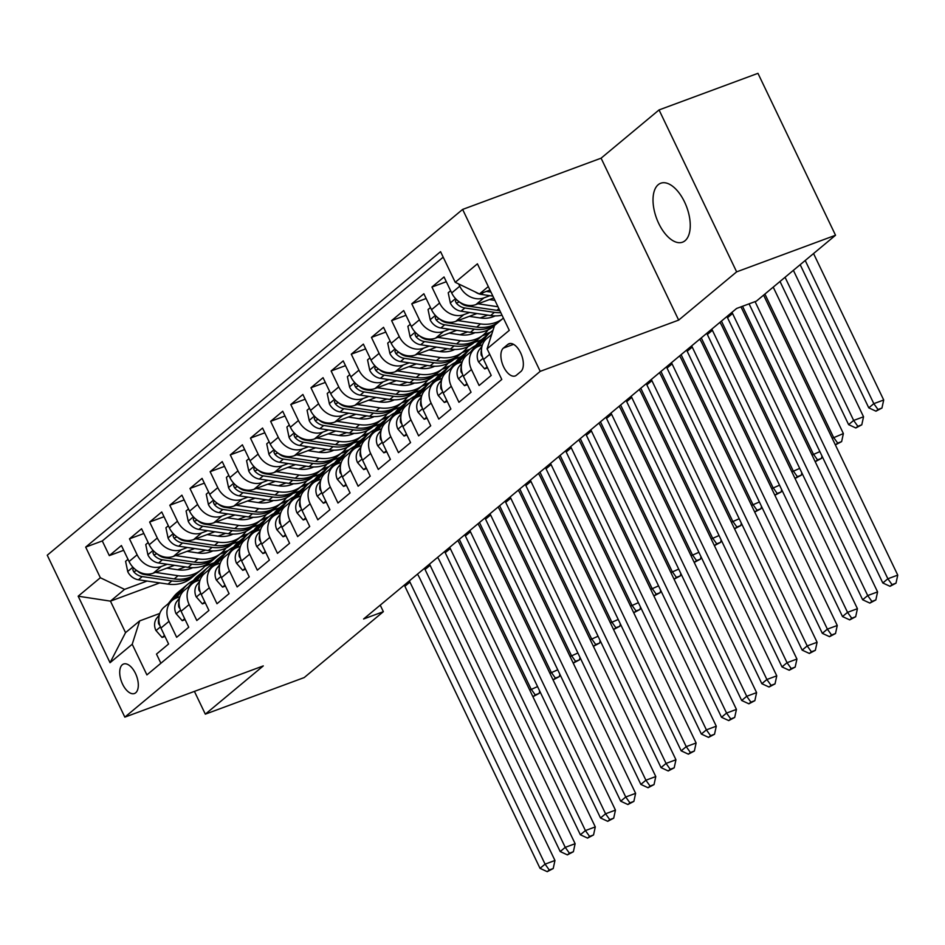 <?xml version="1.0" encoding="UTF-8"?>
<svg xmlns="http://www.w3.org/2000/svg" width="945" height="945" viewBox="0 0 945 945"><rect width="100%" height="100%" fill="white"/><g stroke="black" fill="none" stroke-linecap="round" stroke-linejoin="round"><path stroke-width="1.42" d="M685.054 240.715A31.421 16.089 -110.3 0 0 685.692 204.51A31.421 16.089 -110.3 0 0 660.732 183.236A31.421 16.089 -110.3 0 0 658.216 184.7A31.421 16.089 -110.3 0 0 657.578 220.906A31.421 16.089 -110.3 0 0 682.538 242.18A31.421 16.089 -110.3 0 0 685.054 240.715M135.714 692.768A15.711 8.044 -110.3 0 0 136.033 674.671A15.711 8.044 -110.3 0 0 123.559 664.028A15.711 8.044 -110.3 0 0 122.295 664.76A15.711 8.044 -110.3 0 0 121.988 682.857A15.711 8.044 -110.3 0 0 134.462 693.5A15.711 8.044 -110.3 0 0 135.714 692.768M462.625 209.424L47.25 555.211L124.835 717.137L540.209 371.35L462.625 209.424L601.091 158.181L678.664 320.107L736.639 271.853L659.055 109.927L601.091 158.181M659.055 109.927L757.961 73.332L835.534 235.246L736.639 271.853M160.886 663.248L156.492 654.082L168.588 644.006L160.934 628.035L169.001 621.326A19.644 16.608 -129.8 0 1 172.262 600.37A19.644 16.608 -129.8 0 1 176.443 597.961L179.975 596.649M169.001 621.326L176.656 637.296L188.752 627.22L181.097 611.25L189.165 604.54A19.644 16.608 -129.8 0 1 192.426 583.585A19.644 16.608 -129.8 0 1 196.595 581.175L200.139 579.864M189.165 604.54L196.82 620.511L208.916 610.435L201.261 594.464L209.329 587.755A19.644 16.608 -129.8 0 1 212.59 566.799A19.644 16.608 -129.8 0 1 216.759 564.389L220.303 563.078M209.329 587.755L216.984 603.725L229.08 593.649L221.425 577.678L229.493 570.969A19.644 16.608 -129.8 0 1 232.753 550.014A19.644 16.608 -129.8 0 1 236.923 547.604L240.467 546.293M229.493 570.969L237.148 586.939L249.244 576.863L241.589 560.893L249.657 554.183A19.644 16.608 -129.8 0 1 252.917 533.228A19.644 16.608 -129.8 0 1 257.087 530.818L260.631 529.507M249.657 554.183L257.312 570.154L269.408 560.078L261.753 544.107L269.821 537.386A19.644 16.608 -129.8 0 1 273.081 516.442A19.644 16.608 -129.8 0 1 277.251 514.033L280.795 512.722M269.821 537.386L277.476 553.368L289.572 543.292L281.917 527.322L289.985 520.601A19.644 16.608 -129.8 0 1 293.245 499.657A19.644 16.608 -129.8 0 1 297.415 497.247L300.959 495.936M289.985 520.601L297.64 536.583L309.736 526.507L302.081 510.536L310.149 503.815A19.644 16.608 -129.8 0 1 313.409 482.871A19.644 16.608 -129.8 0 1 317.579 480.462L321.123 479.15M310.149 503.815L317.803 519.797L329.899 509.721L322.245 493.751L330.313 487.029A19.644 16.608 -129.8 0 1 333.573 466.086A19.644 16.608 -129.8 0 1 337.743 463.676L341.287 462.365M330.313 487.029L337.967 503.012L350.063 492.936L342.409 476.965L350.477 470.244A19.644 16.608 -129.8 0 1 353.737 449.3A19.644 16.608 -129.8 0 1 357.907 446.89L361.451 445.579M350.477 470.244L358.131 486.226L370.227 476.15L362.573 460.18L370.641 453.458A19.644 16.608 -129.8 0 1 373.901 432.515A19.644 16.608 -129.8 0 1 378.071 430.105L381.615 428.794M370.641 453.458L378.295 469.441L390.391 459.364L382.737 443.394L390.805 436.673A19.644 16.608 -129.8 0 1 394.065 415.729A19.644 16.608 -129.8 0 1 398.235 413.319L401.779 412.008M390.805 436.673L398.459 452.643L410.555 442.579L402.901 426.608L410.969 419.887A19.644 16.608 -129.8 0 1 414.229 398.944A19.644 16.608 -129.8 0 1 418.399 396.534L421.942 395.223M410.969 419.887L418.623 435.858L430.719 425.793L423.065 409.823L431.133 403.102A19.644 16.608 -129.8 0 1 434.393 382.146A19.644 16.608 -129.8 0 1 438.563 379.748L442.106 378.437M431.133 403.102L438.787 419.072L450.883 409.008L443.229 393.037L451.297 386.316A19.644 16.608 -129.8 0 1 454.557 365.361A19.644 16.608 -129.8 0 1 458.727 362.951L462.27 361.651M451.297 386.316L458.951 402.286L471.047 392.222L463.393 376.24L471.46 369.53A19.644 16.608 -129.8 0 1 474.721 348.575A19.644 16.608 -129.8 0 1 478.891 346.165L482.434 344.866M471.46 369.53L479.115 385.501L491.211 375.437L483.556 359.454A19.644 16.608 -129.8 0 1 486.817 338.511L491.672 334.459M493.774 297.97L475.902 304.585A19.644 16.608 -129.8 0 1 451.686 292.938L444.032 276.968L431.936 287.044L446.312 281.716M476.941 313.527L455.738 321.371A19.644 16.608 50.2 0 1 431.522 309.724L423.868 293.753L411.772 303.829L426.148 298.502M456.778 330.313L435.574 338.156A19.644 16.608 50.2 0 1 411.358 326.509L403.704 310.539L391.608 320.615L405.984 315.287M436.614 347.098L415.41 354.942A19.644 16.608 50.2 0 1 391.195 343.295L383.54 327.324L371.444 337.4L385.82 332.073M416.45 363.884L395.246 371.739A19.644 16.608 50.2 0 1 371.031 360.08L363.376 344.11L351.28 354.186L365.656 348.859M396.286 380.67L375.082 388.525A19.644 16.608 50.2 0 1 350.867 376.866L343.212 360.895L331.116 370.972L345.492 365.644M376.122 397.455L354.918 405.31A19.644 16.608 50.2 0 1 330.703 393.652L323.048 377.681L310.952 387.757L325.328 382.43M355.958 414.241L334.754 422.096A19.644 16.608 50.2 0 1 310.539 410.437L302.884 394.467L290.788 404.543L305.164 399.227M335.794 431.026L314.59 438.882A19.644 16.608 50.2 0 1 290.375 427.234L282.72 411.252L270.624 421.328L285 416.013M315.63 447.812L294.427 455.667A19.644 16.608 50.2 0 1 270.211 444.02L262.556 428.038L250.46 438.114L264.836 432.798M295.466 464.597L274.263 472.453A19.644 16.608 50.2 0 1 250.047 460.806L242.392 444.823L230.296 454.899L244.672 449.584M275.302 481.383L254.099 489.238A19.644 16.608 50.2 0 1 229.883 477.591L222.229 461.609L210.133 471.685L224.508 466.369M255.138 498.169L233.935 506.024A19.644 16.608 50.2 0 1 209.719 494.377L202.065 478.394L189.969 488.47L204.344 483.155M234.974 514.954L213.771 522.809A19.644 16.608 50.2 0 1 189.555 511.162L181.901 495.18L169.805 505.256L184.18 499.94M214.81 531.751L193.607 539.595A19.644 16.608 50.2 0 1 169.391 527.948L161.737 511.977L149.641 522.042L164.017 516.726M194.646 548.537L173.443 556.381A19.644 16.608 50.2 0 1 149.227 544.733L141.573 528.763L129.477 538.827L143.853 533.512M835.534 235.246L756.39 301.136L736.616 308.46L363.589 618.999L383.363 611.675L380.233 605.143M507.843 344.417L503.401 348.103A15.226 7.796 -110.3 0 0 503.094 365.644A15.226 7.796 -110.3 0 0 515.19 375.956A15.226 7.796 -110.3 0 0 516.407 375.236L520.837 371.55A15.226 7.796 -110.3 0 0 521.144 354.009A15.226 7.796 -110.3 0 0 509.06 343.708A15.226 7.796 -110.3 0 0 507.843 344.417L510.442 343.448M159.729 582.9L110.447 601.138L125.543 632.642L139.659 620.9L132.217 644.254L146.9 674.895L501.783 379.453L487.1 348.823L494.542 325.458L503.401 318.087M132.217 644.254L110.045 662.717L78.175 596.201L100.347 577.738L85.676 547.108L440.559 251.665L455.23 282.307L477.414 263.832L509.284 330.36L487.1 348.823M247.318 534.634L240.29 537.244M205.478 550.12L197.824 552.955M167.265 564.26L161.335 566.457A19.644 16.608 -129.8 0 1 137.131 554.798L129.477 538.827M239.262 541.355L232.222 543.954M174.482 565.323L153.279 573.166L161.335 566.457M267.482 517.848L260.454 520.447M225.642 533.334L217.988 536.169M187.429 547.474L181.499 549.671A19.644 16.608 -129.8 0 1 157.295 538.012L149.641 522.042M259.426 524.569L252.386 527.168M287.646 501.063L280.618 503.661M245.794 516.549L238.152 519.384M207.593 530.688L201.663 532.885A19.644 16.608 -129.8 0 1 177.459 521.227L169.805 505.256M279.59 507.772L272.55 510.383M307.81 484.277L300.782 486.876M265.958 499.763L258.316 502.598M227.757 513.903L221.827 516.1A19.644 16.608 -129.8 0 1 197.623 504.441L189.969 488.47M299.754 490.987L292.714 493.597M327.974 467.491L320.946 470.09M286.122 482.978L278.48 485.813M247.921 497.117L241.991 499.303A19.644 16.608 -129.8 0 1 217.787 487.655L210.133 471.685M319.918 474.201L312.878 476.812M348.138 450.706L341.11 453.305M306.286 466.192L298.644 469.027M268.085 480.332L262.155 482.517A19.644 16.608 -129.8 0 1 237.951 470.87L230.296 454.899M340.082 457.415L333.042 460.026M368.302 433.92L361.273 436.519M326.45 449.407L318.808 452.242M288.249 463.546L282.319 465.731A19.644 16.608 -129.8 0 1 258.115 454.084L250.46 438.114M360.246 440.63L353.206 443.24M388.466 417.135L381.437 419.734M346.614 432.621L338.971 435.456M308.413 446.761L302.483 448.946A19.644 16.608 -129.8 0 1 278.279 437.299L270.624 421.328M380.41 423.844L373.369 426.455M408.63 400.349L401.601 402.948M366.778 415.835L359.135 418.659M328.577 429.975L322.647 432.16A19.644 16.608 -129.8 0 1 298.443 420.513L290.788 404.543M400.574 407.059L393.533 409.669M428.794 383.564L421.765 386.162M386.942 399.05L379.299 401.873M348.74 413.178L342.811 415.375A19.644 16.608 -129.8 0 1 318.607 403.728L310.952 387.757M420.726 390.273L413.697 392.884M448.958 366.778L441.929 369.377M407.106 382.264L399.463 385.087M368.904 396.392L362.974 398.589A19.644 16.608 -129.8 0 1 338.771 386.942L331.116 370.972M440.89 373.488L433.861 376.098M469.122 349.993L462.093 352.591M427.27 365.479L419.627 368.302M389.068 379.606L383.138 381.804A19.644 16.608 -129.8 0 1 358.935 370.156L351.28 354.186M461.054 356.702L454.025 359.301M489.286 333.207L482.257 335.806M447.434 348.693L439.791 351.516M409.232 362.821L403.302 365.018A19.644 16.608 -129.8 0 1 379.099 353.371L371.444 337.4M481.218 339.916L474.189 342.515M467.598 331.908L459.955 334.731M429.396 346.035L423.466 348.232A19.644 16.608 -129.8 0 1 399.262 336.585L391.608 320.615M487.762 315.122L480.119 317.945M449.56 329.25L443.63 331.447A19.644 16.608 -129.8 0 1 419.426 319.8L411.772 303.829M469.724 312.464L463.794 314.661A19.644 16.608 -129.8 0 1 439.59 303.014L431.936 287.044M489.888 295.679L483.958 297.876A19.644 16.608 -129.8 0 1 459.754 286.229L458.656 283.949M443.193 257.158L102.284 540.953L109.313 555.613L123.689 550.297M153.279 573.166A19.644 16.608 50.2 0 1 129.063 561.519L121.409 545.548L109.313 555.613M490.124 339.326A19.644 16.608 -129.8 0 1 490.549 337.991M139.659 620.9L159.811 613.435M488.305 286.571L479.446 293.954L455.23 282.307M489.971 290.056L479.446 293.954M194.41 691.386L205.325 714.16L304.219 677.565L383.363 611.675M205.325 714.16L263.289 665.906L124.835 717.137M678.664 320.107L540.209 371.35M214.468 562.641L204.781 566.232M227.154 551.419L220.126 554.03M185.314 566.905L177.66 569.74M147.101 581.045L124.563 589.385L110.447 601.138L78.175 596.201M474.721 348.575L466.653 355.296A19.644 16.608 50.2 0 0 463.393 376.24M454.557 365.361L446.489 372.082A19.644 16.608 50.2 0 0 443.229 393.037M483.367 334.873L490.408 332.274M434.393 382.146L426.325 388.867A19.644 16.608 50.2 0 0 423.065 409.823M463.204 351.67L470.244 349.059M414.229 398.944L406.161 405.653A19.644 16.608 50.2 0 0 402.901 426.608M443.04 368.455L450.08 365.845M394.065 415.729L385.997 422.439A19.644 16.608 50.2 0 0 382.737 443.394M422.876 385.241L429.916 382.63M373.901 432.515L365.833 439.224A19.644 16.608 50.2 0 0 362.573 460.18M402.712 402.027L409.752 399.416M353.737 449.3L345.669 456.01A19.644 16.608 50.2 0 0 342.409 476.965M382.548 418.812L389.588 416.202M333.573 466.086L325.505 472.795A19.644 16.608 50.2 0 0 322.245 493.751M362.384 435.598L369.424 432.987M313.409 482.871L305.341 489.581A19.644 16.608 50.2 0 0 302.081 510.536M342.22 452.383L349.26 449.773M293.245 499.657L285.177 506.366A19.644 16.608 50.2 0 0 281.917 527.322M322.056 469.169L329.096 466.558M273.081 516.442L265.013 523.152A19.644 16.608 50.2 0 0 261.753 544.107M301.892 485.954L308.932 483.344M252.917 533.228L244.849 539.938A19.644 16.608 50.2 0 0 241.589 560.893M281.728 502.74L288.768 500.141M232.753 550.014L224.686 556.723A19.644 16.608 50.2 0 0 221.425 577.678M261.564 519.526L268.604 516.927M212.59 566.799L204.522 573.509A19.644 16.608 50.2 0 0 201.261 594.464M241.4 536.311L248.44 533.712M192.426 583.585L184.358 590.294A19.644 16.608 50.2 0 0 181.097 611.25M221.236 553.097L228.277 550.498M102.284 540.953L85.676 547.108M100.347 577.738L124.563 589.385M172.262 600.37L164.194 607.08A19.644 16.608 50.2 0 0 160.934 628.035M110.045 662.717L125.543 632.642M749.078 303.841L882.819 582.982L887.863 578.777L897.75 575.115L763.607 295.135M755.067 301.62L887.863 578.777L892.045 584.624L890.025 586.313L896.002 583.171L892.045 584.624M896.002 583.171L897.75 575.115M882.819 582.982L890.025 586.313M475.276 291.946A13.017 10.997 50.2 0 0 481.194 294.403L492.877 296.116M486.332 291.403L490.951 292.088M800.179 264.683L868.774 407.85L873.818 403.657L883.705 399.995L813.55 253.555M805.223 260.489L873.818 403.657L877.999 409.504L875.98 411.181L881.945 408.039L877.999 409.504M881.945 408.039L883.705 399.995M868.774 407.85L875.98 411.181M487.112 366.884L484.702 368.904L478.489 361.829A13.017 10.997 -129.8 0 1 479.41 349.544L481.997 346.272M490.738 335.239L491.896 333.786M481.489 349.78A13.017 10.997 50.2 0 0 481.241 355.178L482.6 357.127M731.962 312.334A24.546 20.755 -129.8 0 1 732.564 313.516L867.699 595.563L877.586 591.901L742.451 309.854A36.831 31.126 50.2 0 0 740.88 306.877M726.918 316.528A24.546 20.755 -129.8 0 1 727.52 317.709L862.655 599.768L867.699 595.563L871.881 601.422L869.861 603.099L875.838 599.957L871.881 601.422M875.838 599.957L877.586 591.901M862.655 599.768L869.861 603.099M484.702 368.904L487.573 367.841M478.536 346.307L486.451 336.314A37.564 31.752 -129.8 0 1 490.349 332.321A37.564 31.752 -129.8 0 1 492.971 330.396M466.948 383.67L464.538 385.69L458.325 378.614A13.017 10.997 -129.8 0 1 459.246 366.329L461.833 363.057M470.575 352.024L476.374 344.701A37.564 31.752 -129.8 0 1 480.261 340.72L484.1 337.53A37.564 31.752 50.2 0 0 480.202 341.511L474.402 348.835M476.374 347.394L482.623 339.503A37.564 31.752 -129.8 0 1 486.51 335.51L490.349 332.321M485.328 336.55A37.564 31.752 50.2 0 0 484.1 337.53M461.325 366.565A13.017 10.997 50.2 0 0 461.077 371.964L462.436 373.913M711.798 329.12A24.546 20.755 -129.8 0 1 712.4 330.301L847.535 612.348L857.422 608.698L722.287 326.639A36.831 31.126 50.2 0 0 719.925 322.351M706.754 333.313A24.546 20.755 -129.8 0 1 707.356 334.495L842.491 616.553L847.535 612.348L851.717 618.207L849.697 619.885L855.674 616.742L851.717 618.207M855.674 616.742L857.422 608.698M842.491 616.553L849.697 619.885M464.538 385.69L467.409 384.627M458.372 363.093L466.287 353.099A37.564 31.752 -129.8 0 1 470.185 349.107A37.564 31.752 -129.8 0 1 475.701 345.551M446.784 400.456L444.374 402.476L438.161 395.4A13.017 10.997 -129.8 0 1 439.082 383.115L441.669 379.843M450.411 368.822L456.211 361.486A37.564 31.752 -129.8 0 1 460.097 357.505L463.936 354.316A37.564 31.752 50.2 0 0 460.038 358.297L454.238 365.632M456.211 364.179L462.459 356.289A37.564 31.752 -129.8 0 1 466.346 352.296L470.185 349.107M465.164 353.335A37.564 31.752 50.2 0 0 463.936 354.316M441.161 383.351A13.017 10.997 50.2 0 0 440.913 388.749L442.272 390.698M691.634 345.905A24.546 20.755 -129.8 0 1 692.236 347.087L827.371 629.134L837.258 625.484L702.123 343.425A36.831 31.126 50.2 0 0 699.761 339.137M686.59 350.099A24.546 20.755 -129.8 0 1 687.192 351.28L822.327 633.339L827.371 629.134L831.553 634.993L829.533 636.67L835.51 633.528L831.553 634.993M835.51 633.528L837.258 625.484M822.327 633.339L829.533 636.67M444.374 402.476L447.245 401.412M438.208 379.878L446.123 369.885A37.564 31.752 -129.8 0 1 450.021 365.892A37.564 31.752 -129.8 0 1 455.537 362.337M426.62 417.253L424.21 419.261L417.997 412.185A13.017 10.997 -129.8 0 1 418.918 399.9L421.505 396.628M430.247 385.607L436.047 378.272A37.564 31.752 -129.8 0 1 439.933 374.291L443.772 371.101A37.564 31.752 50.2 0 0 439.874 375.082L434.074 382.418M436.047 380.965L442.295 373.074A37.564 31.752 -129.8 0 1 446.182 369.082L450.021 365.892M445 370.133A37.564 31.752 50.2 0 0 443.772 371.101M420.997 400.137A13.017 10.997 50.2 0 0 420.749 405.535L422.108 407.484M671.47 362.691A24.546 20.755 -129.8 0 1 672.072 363.872L807.207 645.919L817.094 642.269L681.959 360.21A36.831 31.126 50.2 0 0 679.597 355.922M666.426 366.884A24.546 20.755 -129.8 0 1 667.028 368.066L802.163 650.125L807.207 645.919L811.389 651.778L809.369 653.456L815.346 650.314L811.389 651.778M815.346 650.314L817.094 642.269M802.163 650.125L809.369 653.456M424.21 419.261L427.081 418.198M450.635 290.741L448.213 292.749L450.399 303.18A13.017 10.997 50.2 0 0 461.03 311.188L490.609 315.535A37.564 31.752 50.2 0 0 502.019 315.205M478.005 303.806L497.968 306.747M489.463 299.577L494.92 300.368M456.352 299.435L455.372 301.065L456.281 303.097A13.017 10.997 50.2 0 0 464.857 307.999L494.436 312.346A37.564 31.752 50.2 0 0 500.815 312.665M499.834 310.633A37.564 31.752 -129.8 0 1 496.857 310.326L467.279 305.991A13.017 10.997 -129.8 0 1 459.754 302.187M780.015 281.468L848.61 424.636L853.654 420.442L863.541 416.78L793.387 270.341M785.059 277.275L853.654 420.442L857.836 426.289L855.816 427.967L861.781 424.825L857.836 426.289M861.781 424.825L863.541 416.78M848.61 424.636L855.816 427.967M430.471 307.527L428.05 309.535L430.235 319.965A13.017 10.997 50.2 0 0 440.866 327.974L470.445 332.321A37.564 31.752 50.2 0 0 493.739 326.249L494.495 325.623M457.841 320.591L480.521 323.922A37.564 31.752 50.2 0 0 502.078 319.186M469.299 316.362L480.391 317.992A31.185 26.354 50.2 0 0 495.168 315.89M436.188 316.232L435.208 317.851L436.129 319.882A13.017 10.997 50.2 0 0 444.693 324.785L474.272 329.132A37.564 31.752 50.2 0 0 495.83 324.383M498.251 322.375A37.564 31.752 -129.8 0 1 476.693 327.112L447.115 322.777A13.017 10.997 -129.8 0 1 439.59 318.973M832.191 438.303L843.377 433.566L773.223 287.126M764.895 294.06L833.49 437.228L837.672 443.075L835.652 444.752L841.629 441.61L837.672 443.075M841.629 441.61L843.377 433.566M410.307 324.312L407.886 326.32L410.071 336.751A13.017 10.997 50.2 0 0 420.702 344.76L450.281 349.107A37.564 31.752 50.2 0 0 473.575 343.035L477.402 339.846A37.564 31.752 50.2 0 0 478.583 338.806M437.677 337.377L460.357 340.708A37.564 31.752 50.2 0 0 483.651 334.636A37.564 31.752 50.2 0 0 488.175 329.817M449.135 333.148L460.227 334.778A31.185 26.354 50.2 0 0 475.004 332.675M416.024 333.018L415.044 334.636L415.965 336.668A13.017 10.997 50.2 0 0 424.529 341.57L454.108 345.917A37.564 31.752 50.2 0 0 477.402 339.846M483.651 334.636L479.824 337.826A37.564 31.752 -129.8 0 1 456.529 343.897L426.951 339.562A13.017 10.997 -129.8 0 1 419.426 335.758M812.027 455.088L819.87 451.592M742.534 306.263L813.326 454.013L817.508 459.861L815.488 461.538L821.465 458.396L817.508 459.861M821.465 458.396L821.985 455.998M390.143 341.098L387.722 343.106L389.907 353.536A13.017 10.997 50.2 0 0 400.538 361.545L430.117 365.892A37.564 31.752 50.2 0 0 453.411 359.821L457.238 356.631A37.564 31.752 50.2 0 0 458.419 355.592M417.513 354.162L440.193 357.493A37.564 31.752 50.2 0 0 463.487 351.422A37.564 31.752 50.2 0 0 468.011 346.602M428.971 349.933L440.063 351.564A31.185 26.354 50.2 0 0 454.84 349.461M395.861 349.804L394.88 351.422L395.801 353.454A13.017 10.997 50.2 0 0 404.365 358.356L433.944 362.703A37.564 31.752 50.2 0 0 457.238 356.631M463.487 351.422L459.66 354.611A37.564 31.752 -129.8 0 1 436.366 360.683L406.787 356.348A13.017 10.997 -129.8 0 1 399.262 352.544M791.863 471.874L799.706 468.377M721.437 321.099L793.162 470.799L797.344 476.646L795.324 478.324L801.301 475.181L797.344 476.646M801.301 475.181L801.821 472.783M418.044 396.664L425.959 386.67A37.564 31.752 -129.8 0 1 429.857 382.678A37.564 31.752 -129.8 0 1 435.373 379.122M406.456 434.038L404.047 436.047L397.833 428.971A13.017 10.997 -129.8 0 1 398.755 416.686L401.341 413.414M410.083 402.393L415.883 395.057A37.564 31.752 -129.8 0 1 419.769 391.076L423.608 387.887A37.564 31.752 50.2 0 0 419.71 391.868L413.91 399.203M415.883 397.75L422.131 389.86A37.564 31.752 -129.8 0 1 426.018 385.867L429.857 382.678M424.837 386.918A37.564 31.752 50.2 0 0 423.608 387.887M400.834 416.922A13.017 10.997 50.2 0 0 400.585 422.32L401.944 424.27M651.306 379.477A24.546 20.755 -129.8 0 1 651.908 380.658L787.043 662.705L796.93 659.055L661.795 376.996A36.831 31.126 50.2 0 0 659.433 372.708M646.262 383.67A24.546 20.755 -129.8 0 1 646.864 384.851L781.999 666.91L787.043 662.705L791.225 668.564L789.205 670.241L795.182 667.099L791.225 668.564M795.182 667.099L796.93 659.055M781.999 666.91L789.205 670.241M404.047 436.047L406.917 434.983M369.979 357.883L367.558 359.891L369.743 370.322A13.017 10.997 50.2 0 0 380.374 378.331L409.953 382.678A37.564 31.752 50.2 0 0 433.247 376.606L437.074 373.417A37.564 31.752 50.2 0 0 438.256 372.377M397.349 370.948L420.029 374.279A37.564 31.752 50.2 0 0 443.323 368.207A37.564 31.752 50.2 0 0 447.847 363.4M408.807 366.719L419.899 368.349A31.185 26.354 50.2 0 0 434.676 366.247M375.697 366.589L374.716 368.207L375.637 370.239A13.017 10.997 50.2 0 0 384.202 375.141L413.78 379.488A37.564 31.752 50.2 0 0 437.074 373.417M443.323 368.207L439.496 371.397A37.564 31.752 -129.8 0 1 416.202 377.468L386.623 373.133A13.017 10.997 -129.8 0 1 379.099 369.33M771.699 488.659L779.542 485.163M701.273 337.885L772.998 487.585L777.18 493.432L775.16 495.109L781.137 491.967L777.18 493.432M781.137 491.967L781.657 489.569M397.88 413.449L405.795 403.456A37.564 31.752 -129.8 0 1 409.693 399.463A37.564 31.752 -129.8 0 1 415.209 395.908M386.292 450.824L383.883 452.832L377.669 445.756A13.017 10.997 -129.8 0 1 378.591 433.471L381.178 430.199M389.919 419.178L395.719 411.843A37.564 31.752 -129.8 0 1 399.605 407.862L403.444 404.673A37.564 31.752 50.2 0 0 399.546 408.653L393.746 415.989M395.719 414.536L401.968 406.645A37.564 31.752 -129.8 0 1 405.854 402.653L409.693 399.463M404.673 403.704A37.564 31.752 50.2 0 0 403.444 404.673M380.67 433.708A13.017 10.997 50.2 0 0 380.422 439.106L381.78 441.055M631.142 396.262A24.546 20.755 -129.8 0 1 631.744 397.443L766.879 679.502L776.766 675.84L641.631 393.781A36.831 31.126 50.2 0 0 639.269 389.494M626.098 400.456A24.546 20.755 -129.8 0 1 626.7 401.637L761.835 683.696L766.879 679.502L771.061 685.349L769.041 687.027L775.018 683.885L771.061 685.349M775.018 683.885L776.766 675.84M761.835 683.696L769.041 687.027M383.883 452.832L386.753 451.769M349.815 374.669L347.394 376.677L349.579 387.107A13.017 10.997 50.2 0 0 360.21 395.116L389.789 399.463A37.564 31.752 50.2 0 0 413.083 393.392L416.91 390.202A37.564 31.752 50.2 0 0 418.092 389.163M377.185 387.733L399.865 391.076A37.564 31.752 50.2 0 0 423.159 385.005A37.564 31.752 50.2 0 0 427.683 380.185M388.643 383.505L399.735 385.135A31.185 26.354 50.2 0 0 414.512 383.032M355.533 383.375L354.552 384.993L355.474 387.025A13.017 10.997 50.2 0 0 364.038 391.927L393.616 396.274A37.564 31.752 50.2 0 0 416.91 390.202M423.159 385.005L419.332 388.194A37.564 31.752 -129.8 0 1 396.038 394.266L366.459 389.919A13.017 10.997 -129.8 0 1 358.935 386.115M751.535 505.445L759.378 501.949M681.109 354.67L752.834 504.37L757.016 510.217L754.996 511.895L760.973 508.753L757.016 510.217M760.973 508.753L761.493 506.355M377.716 430.235L385.631 420.241A37.564 31.752 -129.8 0 1 389.529 416.249A37.564 31.752 -129.8 0 1 395.045 412.705M366.128 467.61L363.719 469.618L357.505 462.542A13.017 10.997 -129.8 0 1 358.427 450.257L361.014 446.985M369.755 435.964L375.555 428.64A37.564 31.752 -129.8 0 1 379.441 424.648L383.28 421.458A37.564 31.752 50.2 0 0 379.382 425.451L373.582 432.775M375.555 431.322L381.804 423.431A37.564 31.752 -129.8 0 1 385.69 419.438L389.529 416.249M384.509 420.49A37.564 31.752 50.2 0 0 383.28 421.458M360.506 450.493A13.017 10.997 50.2 0 0 360.258 455.892L361.616 457.841M610.978 413.048A24.546 20.755 -129.8 0 1 611.58 414.229L746.715 696.288L756.602 692.626L621.467 410.567A36.831 31.126 50.2 0 0 619.105 406.279M605.934 417.241A24.546 20.755 -129.8 0 1 606.536 418.434L741.671 700.481L746.715 696.288L750.897 702.135L748.877 703.812L754.854 700.67L750.897 702.135M754.854 700.67L756.602 692.626M741.671 700.481L748.877 703.812M363.719 469.618L366.589 468.555M329.651 391.454L327.23 393.474L329.415 403.905A13.017 10.997 50.2 0 0 340.046 411.902L369.625 416.249A37.564 31.752 50.2 0 0 392.919 410.177L396.746 406.988A37.564 31.752 50.2 0 0 397.928 405.948M357.021 404.531L379.701 407.862A37.564 31.752 50.2 0 0 402.995 401.79A37.564 31.752 50.2 0 0 407.519 396.971M368.479 400.29L379.583 401.92A31.185 26.354 50.2 0 0 394.348 399.818M335.369 400.16L334.388 401.779L335.31 403.81A13.017 10.997 50.2 0 0 343.874 408.712L373.452 413.059A37.564 31.752 50.2 0 0 396.746 406.988M402.995 401.79L399.168 404.98A37.564 31.752 -129.8 0 1 375.874 411.051L346.295 406.704A13.017 10.997 -129.8 0 1 338.771 402.901M731.371 522.231L739.214 518.734M660.945 371.456L732.67 521.156L736.852 527.003L734.832 528.68L740.809 525.538L736.852 527.003M740.809 525.538L741.329 523.14M357.553 447.02L365.467 437.027A37.564 31.752 -129.8 0 1 369.365 433.034A37.564 31.752 -129.8 0 1 374.881 429.491M345.964 484.395L343.555 486.403L337.341 479.328A13.017 10.997 -129.8 0 1 338.263 467.043L340.85 463.771M349.591 452.749L355.391 445.426A37.564 31.752 -129.8 0 1 359.277 441.433L363.116 438.244A37.564 31.752 50.2 0 0 359.218 442.236L353.418 449.56M355.391 448.107L361.64 440.216A37.564 31.752 -129.8 0 1 365.526 436.224L369.365 433.034M364.357 437.275A37.564 31.752 50.2 0 0 363.116 438.244M340.342 467.291A13.017 10.997 50.2 0 0 340.094 472.677L341.452 474.626M590.814 429.833A24.546 20.755 -129.8 0 1 591.416 431.014L726.551 713.073L736.438 709.411L601.303 427.353A36.831 31.126 50.2 0 0 598.941 423.077M585.77 434.027A24.546 20.755 -129.8 0 1 586.372 435.22L721.507 717.267L726.551 713.073L730.733 718.921L728.713 720.598L734.69 717.456L730.733 718.921M734.69 717.456L736.438 709.411M721.507 717.267L728.713 720.598M343.555 486.403L346.425 485.34M309.487 408.24L307.066 410.26L309.251 420.69A13.017 10.997 50.2 0 0 319.882 428.687L349.461 433.034A37.564 31.752 50.2 0 0 372.755 426.963L376.582 423.773A37.564 31.752 50.2 0 0 377.764 422.734M336.857 421.316L359.537 424.648A37.564 31.752 50.2 0 0 382.831 418.576A37.564 31.752 50.2 0 0 387.356 413.756M348.315 417.076L359.419 418.706A31.185 26.354 50.2 0 0 374.185 416.603M315.205 416.946L314.224 418.564L315.146 420.596A13.017 10.997 50.2 0 0 323.71 425.498L353.288 429.845A37.564 31.752 50.2 0 0 376.582 423.773M382.831 418.576L379.004 421.765A37.564 31.752 -129.8 0 1 355.71 427.837L326.131 423.49A13.017 10.997 -129.8 0 1 318.607 419.686M711.219 539.016L719.05 535.52M640.781 388.241L712.506 537.941L716.688 543.788L714.668 545.466L720.645 542.324L716.688 543.788M720.645 542.324L721.165 539.926M337.389 463.806L345.303 453.813A37.564 31.752 -129.8 0 1 349.201 449.82A37.564 31.752 -129.8 0 1 354.718 446.276M325.801 501.181L323.391 503.189L317.177 496.113A13.017 10.997 -129.8 0 1 318.099 483.828L320.686 480.556M329.427 469.535L335.227 462.211A37.564 31.752 -129.8 0 1 339.113 458.219L342.952 455.029A37.564 31.752 50.2 0 0 339.054 459.022L333.254 466.346M335.227 464.893L341.476 457.002A37.564 31.752 -129.8 0 1 345.362 453.009L349.201 449.82M344.193 454.061A37.564 31.752 50.2 0 0 342.952 455.029M320.178 484.076A13.017 10.997 50.2 0 0 319.93 489.463L321.288 491.412M570.65 446.619A24.546 20.755 -129.8 0 1 571.252 447.8L706.387 729.859L716.275 726.197L581.14 444.15A36.831 31.126 50.2 0 0 578.777 439.862M565.606 450.812A24.546 20.755 -129.8 0 1 566.209 452.005L701.344 734.052L706.387 729.859L710.569 735.706L708.549 737.383L714.526 734.241L710.569 735.706M714.526 734.241L716.275 726.197M701.344 734.052L708.549 737.383M323.391 503.189L326.261 502.126M289.324 425.026L286.902 427.045L289.087 437.476A13.017 10.997 50.2 0 0 299.719 445.473L329.297 449.82A37.564 31.752 50.2 0 0 352.591 443.748L356.419 440.559A37.564 31.752 50.2 0 0 357.6 439.519M316.693 438.102L339.373 441.433A37.564 31.752 50.2 0 0 362.667 435.361A37.564 31.752 50.2 0 0 367.192 430.542M328.151 433.861L339.255 435.491A31.185 26.354 50.2 0 0 354.021 433.401M295.041 433.731L294.06 435.35L294.982 437.381A13.017 10.997 50.2 0 0 303.546 442.284L333.124 446.631A37.564 31.752 50.2 0 0 356.419 440.559M362.667 435.361L358.84 438.551A37.564 31.752 -129.8 0 1 335.546 444.622L305.967 440.276A13.017 10.997 -129.8 0 1 298.443 436.484M691.055 555.802L698.887 552.305M620.617 405.027L692.342 554.727L696.524 560.574L694.504 562.251L700.481 559.109L696.524 560.574M700.481 559.109L701.001 556.711M317.225 480.592L325.139 470.598A37.564 31.752 -129.8 0 1 329.037 466.617A37.564 31.752 -129.8 0 1 334.554 463.062M305.637 517.966L303.227 519.974L297.013 512.899A13.017 10.997 -129.8 0 1 297.935 500.626L300.522 497.342M309.263 486.321L315.063 478.997A37.564 31.752 -129.8 0 1 318.949 475.004L322.788 471.815A37.564 31.752 50.2 0 0 318.89 475.808L313.09 483.131M315.063 481.678L321.312 473.788A37.564 31.752 -129.8 0 1 325.198 469.807L329.037 466.617M324.029 470.846A37.564 31.752 50.2 0 0 322.788 471.815M300.014 500.862A13.017 10.997 50.2 0 0 299.766 506.248L301.124 508.197M550.486 463.404A24.546 20.755 -129.8 0 1 551.089 464.586L686.224 746.644L696.111 742.983L560.976 460.936A36.831 31.126 50.2 0 0 558.613 456.648M545.442 467.598A24.546 20.755 -129.8 0 1 546.045 468.791L681.18 750.838L686.224 746.644L690.405 752.492L688.385 754.169L694.362 751.027L690.405 752.492M694.362 751.027L696.111 742.983M681.18 750.838L688.385 754.169M303.227 519.974L306.097 518.911M269.16 441.811L266.738 443.831L268.923 454.261A13.017 10.997 50.2 0 0 279.555 462.259L309.133 466.606A37.564 31.752 50.2 0 0 332.427 460.534L336.255 457.345A37.564 31.752 50.2 0 0 337.436 456.305M296.529 454.888L319.209 458.219A37.564 31.752 50.2 0 0 342.503 452.147A37.564 31.752 50.2 0 0 347.028 447.328M307.987 450.647L319.091 452.277A31.185 26.354 50.2 0 0 333.857 450.186M274.877 450.517L273.896 452.135L274.818 454.167A13.017 10.997 50.2 0 0 283.382 459.069L312.96 463.416A37.564 31.752 50.2 0 0 336.255 457.345M342.503 452.147L338.676 455.336A37.564 31.752 -129.8 0 1 315.382 461.408L285.803 457.061A13.017 10.997 -129.8 0 1 278.279 453.269M670.891 572.587L678.723 569.091M600.453 421.813L672.178 571.512L676.36 577.36L674.34 579.037L680.317 575.895L676.36 577.36M680.317 575.895L680.837 573.497M297.061 497.377L304.975 487.384A37.564 31.752 -129.8 0 1 308.873 483.403A37.564 31.752 -129.8 0 1 314.39 479.847M285.473 534.752L283.063 536.76L276.85 529.684A13.017 10.997 -129.8 0 1 277.771 517.411L280.358 514.127M289.099 503.106L294.899 495.782A37.564 31.752 -129.8 0 1 298.785 491.79L302.624 488.6A37.564 31.752 50.2 0 0 298.726 492.593L292.926 499.917M294.899 498.464L301.148 490.573A37.564 31.752 -129.8 0 1 305.034 486.592L308.873 483.403M303.865 487.632A37.564 31.752 50.2 0 0 302.624 488.6M279.85 517.647A13.017 10.997 50.2 0 0 279.602 523.034L280.96 524.983M530.322 480.19A24.546 20.755 -129.8 0 1 530.925 481.371L666.06 763.43L675.947 759.768L540.812 477.721A36.831 31.126 50.2 0 0 538.449 473.433M525.278 484.383A24.546 20.755 -129.8 0 1 525.881 485.576L661.016 767.624L666.06 763.43L670.241 769.277L668.221 770.955L674.198 767.812L670.241 769.277M674.198 767.812L675.947 759.768M661.016 767.624L668.221 770.955M283.063 536.76L285.933 535.697M248.996 458.608L246.574 460.617L248.759 471.047A13.017 10.997 50.2 0 0 259.391 479.044L288.969 483.391A37.564 31.752 50.2 0 0 312.263 477.319L316.091 474.13A37.564 31.752 50.2 0 0 317.272 473.091M276.365 471.673L299.045 475.004A37.564 31.752 50.2 0 0 322.339 468.933A37.564 31.752 50.2 0 0 326.864 464.113M287.823 467.432L298.927 469.063A31.185 26.354 50.2 0 0 313.693 466.972M254.713 467.303L253.732 468.921L254.654 470.953A13.017 10.997 50.2 0 0 263.218 475.855L292.796 480.202A37.564 31.752 50.2 0 0 316.091 474.13M322.339 468.933L318.512 472.122A37.564 31.752 -129.8 0 1 295.218 478.194L265.639 473.847A13.017 10.997 -129.8 0 1 258.115 470.055M650.727 589.373L658.559 585.876M580.289 438.598L652.015 588.298L656.196 594.145L654.176 595.822L660.153 592.68L656.196 594.145M660.153 592.68L660.673 590.282M276.897 514.174L284.823 504.169A37.564 31.752 -129.8 0 1 288.709 500.188A37.564 31.752 -129.8 0 1 294.226 496.633M265.309 551.537L262.899 553.546L256.686 546.47A13.017 10.997 -129.8 0 1 257.607 534.197L260.194 530.913M268.935 519.892L274.735 512.568A37.564 31.752 -129.8 0 1 278.621 508.575L282.46 505.386A37.564 31.752 50.2 0 0 278.562 509.379L272.762 516.702M274.735 515.249L280.984 507.359A37.564 31.752 -129.8 0 1 284.87 503.378L288.709 500.188M283.701 504.417A37.564 31.752 50.2 0 0 282.46 505.386M259.686 534.433A13.017 10.997 50.2 0 0 259.438 539.819L260.796 541.768M510.158 496.976A24.546 20.755 -129.8 0 1 510.761 498.157L645.896 780.216L655.783 776.554L520.648 494.507A36.831 31.126 50.2 0 0 518.285 490.219M505.114 501.181A24.546 20.755 -129.8 0 1 505.717 502.362L640.852 784.409L645.896 780.216L650.077 786.063L648.057 787.74L654.034 784.598L650.077 786.063M654.034 784.598L655.783 776.554M640.852 784.409L648.057 787.74M262.899 553.546L265.769 552.482M228.832 475.394L226.41 477.402L228.595 487.833A13.017 10.997 50.2 0 0 239.227 495.841L268.805 500.177A37.564 31.752 50.2 0 0 292.099 494.105L295.927 490.916A37.564 31.752 50.2 0 0 297.108 489.876M256.201 488.459L278.881 491.79A37.564 31.752 50.2 0 0 302.176 485.718A37.564 31.752 50.2 0 0 306.7 480.899M267.659 484.218L278.763 485.848A31.185 26.354 50.2 0 0 293.529 483.757M234.549 484.088L233.569 485.706L234.49 487.738A13.017 10.997 50.2 0 0 243.054 492.652L272.632 496.987A37.564 31.752 50.2 0 0 295.927 490.916M302.176 485.718L298.348 488.908A37.564 31.752 -129.8 0 1 275.054 494.979L245.476 490.632A13.017 10.997 -129.8 0 1 237.951 486.84M630.563 606.158L638.395 602.662M560.125 455.384L631.851 605.083L636.032 610.931L634.012 612.608L639.989 609.466L636.032 610.931M639.989 609.466L640.509 607.08M256.733 530.96L264.659 520.955A37.564 31.752 -129.8 0 1 268.545 516.974A37.564 31.752 -129.8 0 1 274.062 513.418M245.145 568.323L242.735 570.331L236.522 563.255A13.017 10.997 -129.8 0 1 237.443 550.982L240.03 547.698M248.771 536.677L254.571 529.354A37.564 31.752 -129.8 0 1 258.457 525.361L262.297 522.172A37.564 31.752 50.2 0 0 258.398 526.164L252.598 533.488M254.571 532.035L260.82 524.144A37.564 31.752 -129.8 0 1 264.706 520.163L268.545 516.974M263.537 521.203A37.564 31.752 50.2 0 0 262.297 522.172M239.522 551.218A13.017 10.997 50.2 0 0 239.274 556.605L240.632 558.554M489.994 513.761A24.546 20.755 -129.8 0 1 490.597 514.954L625.732 797.001L635.619 793.339L500.484 511.292A36.831 31.126 50.2 0 0 498.121 507.004M484.95 517.966A24.546 20.755 -129.8 0 1 485.553 519.148L620.688 801.195L625.732 797.001L629.913 802.848L627.893 804.526L633.871 801.384L629.913 802.848M633.871 801.384L635.619 793.339M620.688 801.195L627.893 804.526M242.735 570.331L245.605 569.268M208.668 492.18L206.246 494.188L208.432 504.618A13.017 10.997 50.2 0 0 219.063 512.627L248.641 516.962A37.564 31.752 50.2 0 0 271.936 510.891L275.763 507.701A37.564 31.752 50.2 0 0 276.944 506.662M236.037 505.244L258.717 508.575A37.564 31.752 50.2 0 0 282.012 502.504A37.564 31.752 50.2 0 0 286.536 497.684M247.495 501.004L258.599 502.634A31.185 26.354 50.2 0 0 273.365 500.543M214.385 500.874L213.405 502.492L214.326 504.524A13.017 10.997 50.2 0 0 222.89 509.438L252.469 513.773A37.564 31.752 50.2 0 0 275.763 507.701M282.012 502.504L278.184 505.693A37.564 31.752 -129.8 0 1 254.89 511.765L225.312 507.418A13.017 10.997 -129.8 0 1 217.787 503.626M610.399 622.944L618.231 619.447M539.961 472.169L611.687 621.869L615.868 627.716L613.848 629.405L619.826 626.263L615.868 627.716M619.826 626.263L620.345 623.865M236.569 547.746L244.495 537.74A37.564 31.752 -129.8 0 1 248.381 533.76A37.564 31.752 -129.8 0 1 253.898 530.204M224.981 585.109L222.571 587.117L216.358 580.041A13.017 10.997 -129.8 0 1 217.279 567.768L219.866 564.484M228.607 553.463L234.407 546.139A37.564 31.752 -129.8 0 1 238.294 542.146L242.133 538.957A37.564 31.752 50.2 0 0 238.234 542.95L232.435 550.273M234.407 548.821L240.656 540.93A37.564 31.752 -129.8 0 1 244.542 536.949L248.381 533.76M243.373 537.988A37.564 31.752 50.2 0 0 242.133 538.957M219.358 568.004A13.017 10.997 50.2 0 0 219.11 573.391L220.468 575.351M469.83 530.547A24.546 20.755 -129.8 0 1 470.433 531.74L605.568 813.787L615.455 810.125L480.32 528.078A36.831 31.126 50.2 0 0 477.957 523.79M464.786 534.752A24.546 20.755 -129.8 0 1 465.389 535.933L600.524 817.98L605.568 813.787L609.749 819.634L607.73 821.311L613.707 818.169L609.749 819.634M613.707 818.169L615.455 810.125M600.524 817.98L607.73 821.311M222.571 587.117L225.442 586.054M188.504 508.965L186.082 510.973L188.268 521.404A13.017 10.997 50.2 0 0 198.899 529.413L228.477 533.748A37.564 31.752 50.2 0 0 251.772 527.676L255.599 524.487A37.564 31.752 50.2 0 0 256.78 523.447M215.873 522.03L238.553 525.361A37.564 31.752 50.2 0 0 261.848 519.289A37.564 31.752 50.2 0 0 266.372 514.47M227.332 517.789L238.435 519.419A31.185 26.354 50.2 0 0 253.201 517.328M194.221 517.659L193.241 519.278L194.162 521.309A13.017 10.997 50.2 0 0 202.726 526.223L232.305 530.558A37.564 31.752 50.2 0 0 255.599 524.487M261.848 519.289L258.02 522.479A37.564 31.752 -129.8 0 1 234.726 528.55L205.148 524.203A13.017 10.997 -129.8 0 1 197.623 520.411M590.235 639.73L598.067 636.233M519.797 488.955L591.523 638.655L595.704 644.502L593.684 646.191L599.662 643.049L595.704 644.502M599.662 643.049L600.181 640.651M216.405 564.531L224.331 554.526A37.564 31.752 -129.8 0 1 228.217 550.545A37.564 31.752 -129.8 0 1 233.734 546.99M204.817 601.894L202.407 603.902L196.194 596.827A13.017 10.997 -129.8 0 1 197.115 584.553L199.714 581.269M208.443 570.248L214.243 562.925A37.564 31.752 -129.8 0 1 218.13 558.932L221.969 555.743A37.564 31.752 50.2 0 0 218.071 559.735L212.271 567.059M214.243 565.606L220.492 557.715A37.564 31.752 -129.8 0 1 224.378 553.735L228.217 550.545M223.209 554.774A37.564 31.752 50.2 0 0 221.969 555.743M199.194 584.79A13.017 10.997 50.2 0 0 198.946 590.176L200.305 592.137M449.666 547.332A24.546 20.755 -129.8 0 1 450.269 548.525L585.404 830.572L595.291 826.91L460.156 544.863A36.831 31.126 50.2 0 0 457.793 540.575M444.622 551.537A24.546 20.755 -129.8 0 1 445.225 552.719L580.36 834.766L585.404 830.572L589.585 836.419L587.566 838.097L593.543 834.955L589.585 836.419M593.543 834.955L595.291 826.91M580.36 834.766L587.566 838.097M202.407 603.902L205.278 602.839M168.34 525.751L165.918 527.759L168.104 538.189A13.017 10.997 50.2 0 0 178.735 546.198L208.313 550.533A37.564 31.752 50.2 0 0 231.608 544.462L235.435 541.272A37.564 31.752 50.2 0 0 236.616 540.233M195.709 538.815L218.389 542.146A37.564 31.752 50.2 0 0 241.684 536.075A37.564 31.752 50.2 0 0 246.208 531.255M207.168 534.575L218.271 536.205A31.185 26.354 50.2 0 0 233.037 534.114M174.057 534.445L173.077 536.075L173.998 538.095A13.017 10.997 50.2 0 0 182.562 543.009L212.141 547.344A37.564 31.752 50.2 0 0 235.435 541.272M241.684 536.075L237.857 539.264A37.564 31.752 -129.8 0 1 214.562 545.336L184.984 540.989A13.017 10.997 -129.8 0 1 177.459 537.197M570.071 656.515L577.903 653.019M499.633 505.74L571.359 655.44L575.54 661.299L573.52 662.977L579.498 659.834L575.54 661.299M579.498 659.834L580.017 657.436M196.241 581.317L204.167 571.312A37.564 31.752 -129.8 0 1 208.054 567.331A37.564 31.752 -129.8 0 1 213.57 563.775M184.653 618.68L182.243 620.688L176.03 613.612A13.017 10.997 -129.8 0 1 176.951 601.339L179.55 598.055M188.279 587.034L194.079 579.71A37.564 31.752 -129.8 0 1 197.966 575.718L201.805 572.528A37.564 31.752 50.2 0 0 197.907 576.521L192.107 583.845M194.079 582.392L200.328 574.501A37.564 31.752 -129.8 0 1 204.214 570.52L208.054 567.331M203.045 571.56A37.564 31.752 50.2 0 0 201.805 572.528M179.03 601.575A13.017 10.997 50.2 0 0 178.782 606.962L180.141 608.923M429.502 564.118A24.546 20.755 -129.8 0 1 430.105 565.311L565.24 847.358L575.127 843.696L439.992 561.649A36.831 31.126 50.2 0 0 437.63 557.361M424.459 568.323A24.546 20.755 -129.8 0 1 425.061 569.504L560.196 851.551L565.24 847.358L569.422 853.205L567.402 854.882L573.379 851.74L569.422 853.205M573.379 851.74L575.127 843.696M560.196 851.551L567.402 854.882M182.243 620.688L185.114 619.625M148.176 542.536L145.754 544.544L147.94 554.975A13.017 10.997 50.2 0 0 158.571 562.984L188.149 567.319A37.564 31.752 50.2 0 0 211.444 561.259L215.271 558.07A37.564 31.752 50.2 0 0 216.452 557.018M175.546 555.601L198.226 558.932A37.564 31.752 50.2 0 0 221.52 552.86A37.564 31.752 50.2 0 0 226.044 548.041M187.004 551.36L198.107 552.99A31.185 26.354 50.2 0 0 212.873 550.9M153.893 551.23L152.913 552.86L153.834 554.892A13.017 10.997 50.2 0 0 162.398 559.794L191.977 564.13A37.564 31.752 50.2 0 0 215.271 558.07M221.52 552.86L217.693 556.05A37.564 31.752 -129.8 0 1 194.398 562.121L164.82 557.774A13.017 10.997 -129.8 0 1 157.295 553.983M549.907 673.301L557.739 669.804M479.469 522.526L551.195 672.226L555.376 678.085L553.357 679.762L559.334 676.62L555.376 678.085M559.334 676.62L559.853 674.222M176.077 598.102L184.003 588.097A37.564 31.752 -129.8 0 1 187.89 584.116A37.564 31.752 -129.8 0 1 193.406 580.561M164.489 635.465L162.079 637.473L155.866 630.398A13.017 10.997 -129.8 0 1 156.787 618.124L159.386 614.841M168.115 603.82L173.915 596.496A37.564 31.752 -129.8 0 1 177.802 592.503L181.641 589.314A37.564 31.752 50.2 0 0 177.743 593.306L171.943 600.63M173.915 599.189L180.164 591.286A37.564 31.752 -129.8 0 1 184.062 587.306L187.89 584.116M182.881 588.345A37.564 31.752 50.2 0 0 181.641 589.314M158.866 618.361A13.017 10.997 50.2 0 0 158.618 623.747L159.977 625.708M409.339 580.903A24.546 20.755 -129.8 0 1 409.941 582.096L545.076 864.143L554.963 860.482L419.828 578.434A36.831 31.126 50.2 0 0 417.466 574.147M404.295 585.109A24.546 20.755 -129.8 0 1 404.897 586.29L540.032 868.337L545.076 864.143L549.258 869.991L547.238 871.668L553.215 868.526L549.258 869.991M553.215 868.526L554.963 860.482M540.032 868.337L547.238 871.668M162.079 637.473L164.95 636.41M128.012 559.322L125.59 561.33L127.776 571.76A13.017 10.997 50.2 0 0 138.407 579.769L167.986 584.116A37.564 31.752 50.2 0 0 191.28 578.045L195.107 574.855A37.564 31.752 50.2 0 0 196.288 573.804M155.382 572.386L178.062 575.718A37.564 31.752 50.2 0 0 201.356 569.646A37.564 31.752 50.2 0 0 205.88 564.827M166.84 568.146L177.943 569.776A31.185 26.354 50.2 0 0 192.709 567.685M133.729 568.016L132.749 569.646L133.67 571.678A13.017 10.997 50.2 0 0 142.234 576.58L171.813 580.927A37.564 31.752 50.2 0 0 195.107 574.855M201.356 569.646L197.529 572.835A37.564 31.752 -129.8 0 1 174.234 578.907L144.656 574.56A13.017 10.997 -129.8 0 1 137.131 570.768M529.743 690.086L537.575 686.59M459.305 539.311L531.031 689.011L535.213 694.87L533.193 696.548L539.17 693.406L535.213 694.87M539.17 693.406L539.689 691.008M173.443 556.381L181.499 549.671M193.607 539.595L201.663 532.885M213.771 522.809L221.827 516.1M233.935 506.024L241.991 499.303M254.099 489.238L262.155 482.517M274.263 472.453L282.319 465.731M294.427 455.667L302.483 448.946M314.59 438.882L322.647 432.16M334.754 422.096L342.811 415.375M354.918 405.31L362.974 398.589M375.082 388.525L383.138 381.804M395.246 371.739L403.302 365.018M415.41 354.942L423.466 348.232M435.574 338.156L443.63 331.447M455.738 321.371L463.794 314.661M475.902 304.585L483.958 297.876M451.686 292.938L459.754 286.229M129.063 561.519L137.131 554.798M149.227 544.733L157.295 538.012M169.391 527.948L177.459 521.227M189.555 511.162L197.623 504.441M209.719 494.377L217.787 487.655M229.883 477.591L237.951 470.87M250.047 460.806L258.115 454.084M270.211 444.02L278.279 437.299M290.375 427.234L298.443 420.513M310.539 410.437L318.607 403.728M330.703 393.652L338.771 386.942M350.867 376.866L358.935 370.156M371.031 360.08L379.099 353.371M391.195 343.295L399.262 336.585M411.358 326.509L419.426 319.8M431.522 309.724L439.59 303.014M483.556 359.454L489.734 354.316M513.572 344.346L503.401 348.103M483.568 292.43L481.194 294.403M478.642 362.006L483.049 358.332M479.41 349.544L481.714 347.618M732.564 313.516L727.52 317.709M481.962 354.907L481.241 355.178M458.479 378.791L462.885 375.118M482.623 339.503L486.451 336.314M476.374 344.701L480.202 341.511M459.246 366.329L461.55 364.404M712.4 330.301L707.356 334.495M461.798 371.692L461.077 371.964M438.315 395.577L442.721 391.903M462.459 356.289L466.287 353.099M456.211 361.486L460.038 358.297M439.082 383.115L441.386 381.201M692.236 347.087L687.192 351.28M441.634 388.478L440.913 388.749M418.151 412.363L422.557 408.689M442.295 373.074L446.123 369.885M436.047 378.272L439.874 375.082M418.918 399.9L421.222 397.987M672.072 363.872L667.028 368.066M421.47 405.263L420.749 405.535M455.537 298.596L450.34 302.92M494.436 312.346L490.609 315.535M498.877 308.637L496.857 310.326M464.857 307.999L461.03 311.188M468.011 305.377L467.279 305.991M459.388 301.951L456.281 303.097M435.373 315.382L430.176 319.705M474.272 329.132L470.445 332.321M480.521 323.922L476.693 327.112M444.693 324.785L440.866 327.974M447.847 322.162L447.115 322.777M439.224 318.737L436.129 319.882M415.209 332.167L410.012 336.491M454.108 345.917L450.281 349.107M460.357 340.708L456.529 343.897M424.529 341.57L420.702 344.76M427.683 338.948L426.951 339.562M419.06 335.522L415.965 336.668M395.045 348.953L389.848 353.276M433.944 362.703L430.117 365.892M440.193 357.493L436.366 360.683M404.365 358.356L400.538 361.545M407.531 355.733L406.787 356.348M398.896 352.308L395.801 353.454M397.987 429.148L402.405 425.474M422.131 389.86L425.959 386.67M415.883 395.057L419.71 391.868M398.755 416.686L401.058 414.772M651.908 380.658L646.864 384.851M401.306 422.049L400.585 422.32M374.881 365.739L369.684 370.062M413.78 379.488L409.953 382.678M420.029 374.279L416.202 377.468M384.202 375.141L380.374 378.331M387.367 372.519L386.623 373.133M378.732 369.093L375.637 370.239M377.823 445.934L382.241 442.26M401.968 406.645L405.795 403.456M395.719 411.843L399.546 408.653M378.591 433.471L380.894 431.558M631.744 397.443L626.7 401.637M381.142 438.834L380.422 439.106M354.718 382.536L349.52 386.848M393.616 396.274L389.789 399.463M399.865 391.076L396.038 394.266M364.038 391.927L360.21 395.116M367.203 389.305L366.459 389.919M358.568 385.879L355.474 387.025M357.659 462.719L362.077 459.046M381.804 423.431L385.631 420.241M375.555 428.64L379.382 425.451M358.427 450.257L360.73 448.343M611.58 414.229L606.536 418.434M360.978 455.62L360.258 455.892M334.554 399.322L329.356 403.633M373.452 413.059L369.625 416.249M379.701 407.862L375.874 411.051M343.874 408.712L340.046 411.902M347.039 406.09L346.295 406.704M338.404 402.664L335.31 403.81M337.495 479.505L341.913 475.831M361.64 440.216L365.467 437.027M355.391 445.426L359.218 442.236M338.263 467.043L340.566 465.129M591.416 431.014L586.372 435.22M340.814 472.405L340.094 472.677M314.39 416.107L309.192 420.43M353.288 429.845L349.461 433.034M359.537 424.648L355.71 427.837M323.71 425.498L319.882 428.687M326.875 422.876L326.131 423.49M318.241 419.45L315.146 420.596M317.331 496.29L321.749 492.617M341.476 457.002L345.303 453.813M335.227 462.211L339.054 459.022M318.099 483.828L320.402 481.915M571.252 447.8L566.209 452.005M320.65 489.191L319.93 489.463M294.226 432.893L289.028 437.216M333.124 446.631L329.297 449.82M339.373 441.433L335.546 444.622M303.546 442.284L299.719 445.473M306.712 439.661L305.967 440.276M298.077 436.236L294.982 437.381M297.167 513.076L301.585 509.402M321.312 473.788L325.139 470.598M315.063 478.997L318.89 475.808M297.935 500.626L300.238 498.7M551.089 464.586L546.045 468.791M300.486 505.977L299.766 506.248M274.062 449.678L268.864 454.002M312.96 463.416L309.133 466.606M319.209 458.219L315.382 461.408M283.382 459.069L279.555 462.259M286.548 456.447L285.803 457.061M277.924 453.021L274.818 454.167M277.003 529.861L281.421 526.188M301.148 490.573L304.975 487.384M294.899 495.782L298.726 492.593M277.771 517.411L280.074 515.486M530.925 481.371L525.881 485.576M280.322 522.762L279.602 523.034M253.898 466.464L248.7 470.787M292.796 480.202L288.969 483.391M299.045 475.004L295.218 478.194M263.218 475.855L259.391 479.044M266.384 473.232L265.639 473.847M257.761 469.807L254.654 470.953M256.839 546.647L261.257 542.985M280.984 507.359L284.823 504.169M274.735 512.568L278.562 509.379M257.607 534.197L259.91 532.271M510.761 498.157L505.717 502.362M260.159 539.548L259.438 539.819M233.734 483.249L228.536 487.573M272.632 496.987L268.805 500.177M278.881 491.79L275.054 494.979M243.054 492.652L239.227 495.841M246.22 490.018L245.476 490.632M237.597 486.592L234.49 487.738M236.675 563.433L241.093 559.771M260.82 524.144L264.659 520.955M254.571 529.354L258.398 526.164M237.443 550.982L239.746 549.057M490.597 514.954L485.553 519.148M239.995 556.333L239.274 556.605M213.57 500.035L208.373 504.358M252.469 513.773L248.641 516.962M258.717 508.575L254.89 511.765M222.89 509.438L219.063 512.627M226.056 506.803L225.312 507.418M217.433 503.378L214.326 504.524M216.511 580.218L220.929 576.556M240.656 540.93L244.495 537.74M234.407 546.139L238.234 542.95M217.279 567.768L219.583 565.842M470.433 531.74L465.389 535.933M219.831 573.119L219.11 573.391M193.406 516.82L188.209 521.144M232.305 530.558L228.477 533.748M238.553 525.361L234.726 528.55M202.726 526.223L198.899 529.413M205.892 523.589L205.148 524.203M197.269 520.163L194.162 521.309M196.347 597.004L200.765 593.342M220.492 557.715L224.331 554.526M214.243 562.925L218.071 559.735M197.115 584.553L199.419 582.628M450.269 548.525L445.225 552.719M199.667 589.904L198.946 590.176M173.242 533.606L168.045 537.929M212.141 547.344L208.313 550.533M218.389 542.146L214.562 545.336M182.562 543.009L178.735 546.198M185.728 540.375L184.984 540.989M177.105 536.949L173.998 538.095M176.183 613.789L180.601 610.127M200.328 574.501L204.167 571.312M194.079 579.71L197.907 576.521M176.951 601.339L179.255 599.413M430.105 565.311L425.061 569.504M179.503 606.69L178.782 606.962M153.078 550.392L147.881 554.715M191.977 564.13L188.149 567.319M198.226 558.932L194.398 562.121M162.398 559.794L158.571 562.984M165.564 557.16L164.82 557.774M156.941 553.735L153.834 554.892M156.019 630.575L160.437 626.913M180.164 591.286L184.003 588.097M173.915 596.496L177.743 593.306M156.787 618.124L159.091 616.199M409.941 582.096L404.897 586.29M159.339 623.487L158.618 623.747M132.914 567.177L127.717 571.501M171.813 580.927L167.986 584.116M178.062 575.718L174.234 578.907M142.234 576.58L138.407 579.769M145.4 573.946L144.656 574.56M136.777 570.52L133.67 571.678"/></g></svg>
